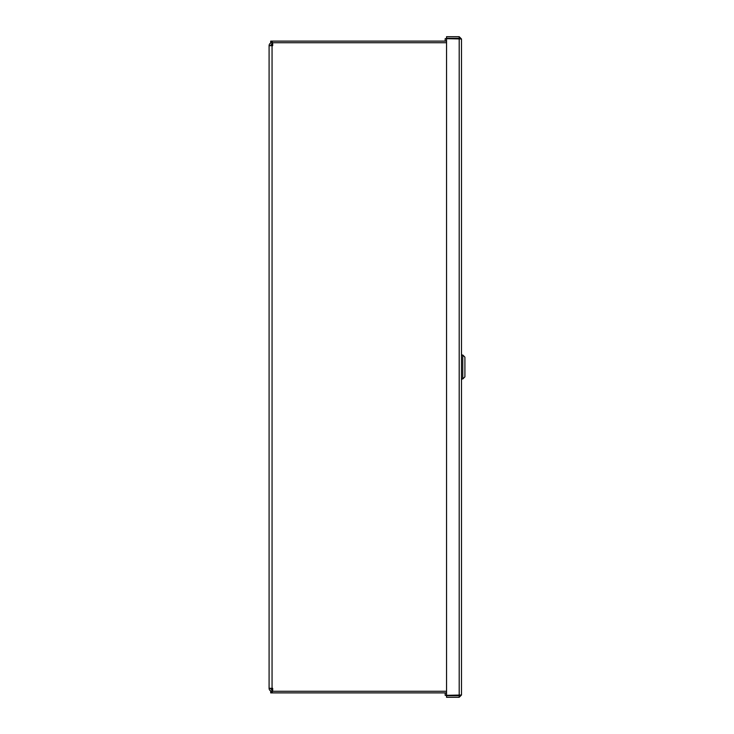 <?xml version="1.0" encoding="UTF-8"?>
<svg xmlns="http://www.w3.org/2000/svg" width="734" height="734" viewBox="0 0 734 734"><rect width="100%" height="100%" fill="white"/><g stroke="black" fill="none" stroke-linecap="round" stroke-linejoin="round"><path stroke-width="1.1" d="M446.547 42.719L272.681 42.719L272.681 45.682L269.094 45.682A2.964 2.964 0 0 1 270.754 43.022M272.222 44.324L272.057 44.324A1.358 1.358 0 0 0 270.699 45.682M270.699 688.318A1.358 1.358 0 0 0 272.057 689.676L272.222 689.676M270.754 690.978A2.964 2.964 0 0 1 269.094 688.318L269.094 45.682M269.094 688.318L272.681 688.318L272.681 691.281L446.547 691.281M272.222 688.318L272.222 692.226L270.699 692.226L270.699 690.978L272.222 690.978M446.547 692.887L270.699 692.887L270.699 692.226M272.222 43.022L270.699 43.022L270.699 41.774L272.222 41.774L272.222 45.682M270.699 41.774L270.699 41.113L446.547 41.113M459.879 695.015L459.2 695.694L446.547 695.694L446.547 697.3L459.2 697.3L461.484 695.015L445.189 695.355L445.189 692.887M445.189 41.113L445.189 38.645L461.484 38.985L461.484 695.015M459.879 38.985L459.2 38.306L446.547 38.306L446.547 36.7L459.2 36.7L461.484 38.985M459.2 38.306L459.2 36.7M446.547 695.355L446.547 38.645M459.814 38.709L459.2 38.645L459.2 695.355M459.2 695.694L459.2 697.3M462.769 355.027L464.906 357.164L464.906 376.836L462.769 378.973L462.769 355.027L461.484 355.027M272.057 45.682L272.057 688.318M272.222 689.923L272.681 689.923M272.681 44.077L272.222 44.077M462.769 378.973L461.484 378.973"/></g></svg>
